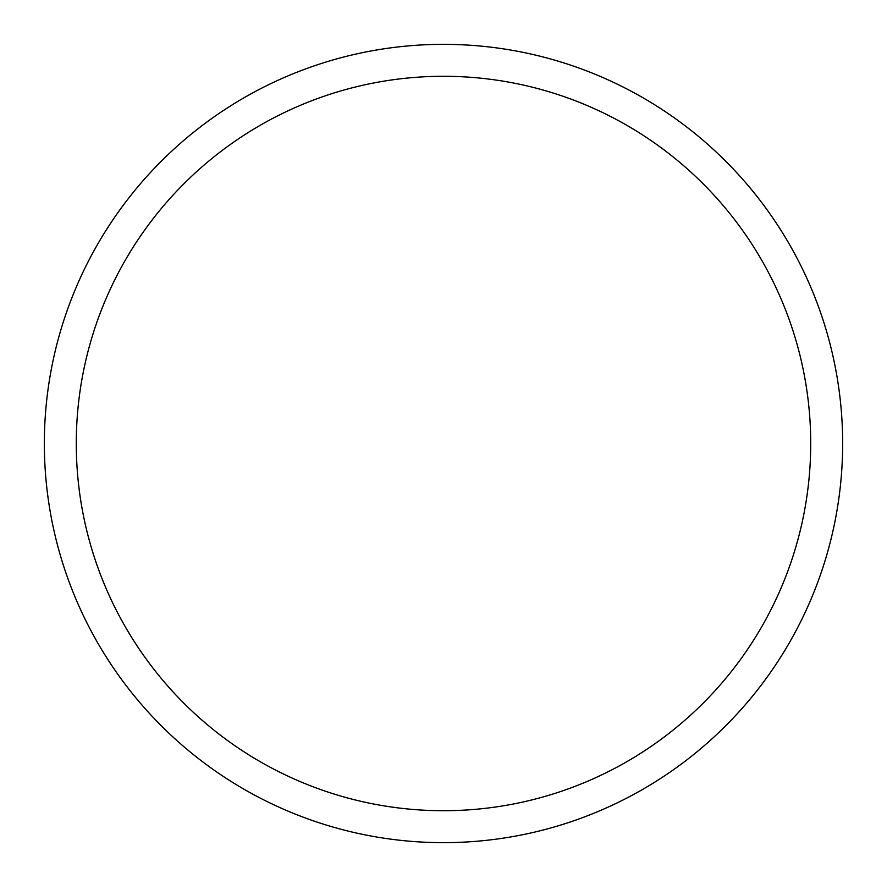 <?xml version="1.0" encoding="UTF-8"?>
<svg xmlns="http://www.w3.org/2000/svg" width="887" height="887" viewBox="0 0 887 887"><rect width="100%" height="100%" fill="white"/><g stroke="black" fill="none" stroke-linecap="round" stroke-linejoin="round"><path stroke-width="1.33" d="M443.5 842.65A399.15 399.15 0 0 0 842.65 443.5A399.15 399.15 0 0 0 443.5 44.35A399.15 399.15 0 0 0 44.35 443.5A399.15 399.15 0 0 0 443.5 842.65M443.5 810.718A367.218 367.218 0 0 0 810.718 443.5A367.218 367.218 0 0 0 443.5 76.282A367.218 367.218 0 0 0 76.282 443.5A367.218 367.218 0 0 0 443.5 810.718"/></g></svg>
